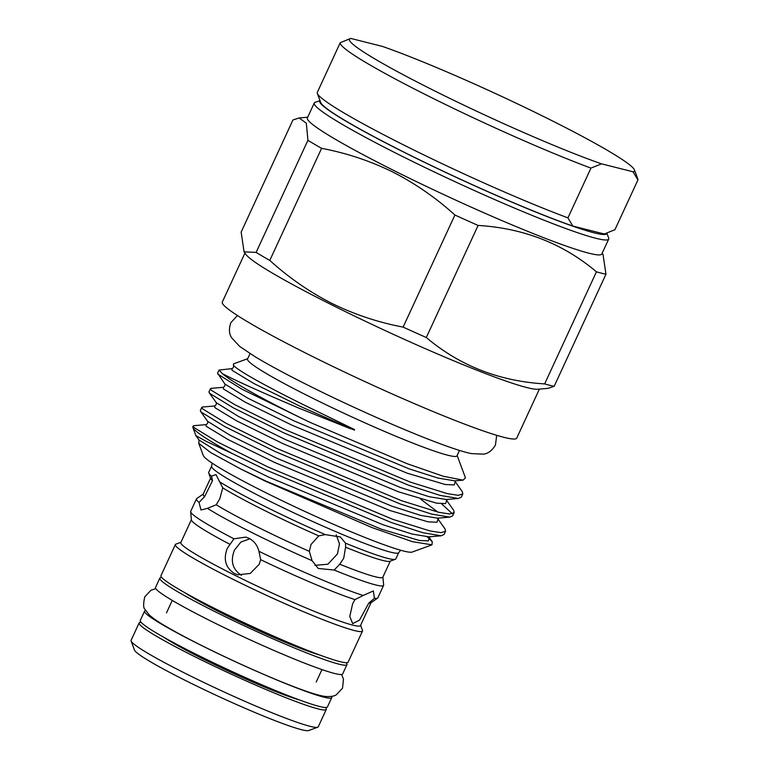<?xml version="1.0" encoding="UTF-8"?>
<svg xmlns="http://www.w3.org/2000/svg" width="769" height="769" viewBox="0 0 769 769"><rect width="100%" height="100%" fill="white"/><g stroke="black" fill="none" stroke-linecap="round" stroke-linejoin="round"><path stroke-width="1.15" d="M145.658 610.567A103.084 7.863 24.8 0 0 144.601 611.115L140.285 620.439A103.084 7.863 24.8 0 0 195.614 654.034A103.084 7.863 24.8 0 0 327.431 706.913L331.747 697.589A103.084 7.863 24.8 0 0 331.468 696.426M144.601 611.115A103.084 7.863 24.8 0 0 199.921 644.701A103.084 7.863 24.8 0 0 331.747 697.589M161.836 577.567A103.084 7.863 24.8 0 0 159.827 578.144L155.521 587.478A103.084 7.863 24.8 0 0 210.841 621.064A103.084 7.863 24.8 0 0 342.666 673.952L346.982 664.618A103.084 7.863 24.8 0 0 346.117 662.715M159.827 578.144A103.084 7.863 24.8 0 0 215.157 611.74A103.084 7.863 24.8 0 0 346.982 664.618M184.618 592.563A82.466 6.296 24.8 0 0 222.808 613.662A82.466 6.296 24.8 0 0 319.942 655.092M249.906 538.79L240.889 542.049L234.439 550.143C230.2 561.11 232.546 569.502 241.476 575.318M320.029 100.652A158.058 12.054 24.8 0 0 404.561 152.531A158.058 12.054 24.8 0 0 606.779 233.151M606.856 233.122L608.673 238.015A162.182 12.371 -155.2 0 1 608.712 239.072A162.182 12.371 -155.2 0 1 401.312 155.876A162.182 12.371 -155.2 0 1 314.261 103.027A162.182 12.371 -155.2 0 1 315.098 102.364L320 100.576M314.261 103.027L307.369 117.955A162.182 12.371 24.8 0 0 394.41 170.805A162.182 12.371 24.8 0 0 601.81 254.001L608.712 239.072M602.156 253.261L603.021 254.472L605.962 274.216A183.483 13.996 -155.2 0 1 596.436 271.813C563.11 243.648 523.66 228.191 478.097 225.442A183.483 13.996 -155.2 0 1 454.912 215.022C436.004 197.854 415.27 183.512 392.728 171.977C370.197 160.923 346.483 153.041 321.586 148.33A183.483 13.996 -155.2 0 1 307.917 140.314L256.125 252.405A183.483 13.996 24.8 0 0 269.794 260.422L321.586 148.33M307.917 140.314L306.331 123.213L299.131 117.945L292.931 120.002L241.139 232.094L244.071 251.838L245.897 254.395A162.182 12.371 24.8 0 0 332.333 305.158A162.182 12.371 24.8 0 0 537.742 389.249L547.97 388.364L554.17 386.307L605.962 274.216M269.794 260.422C288.875 277.715 309.609 292.057 331.977 303.457C354.701 314.579 378.415 322.461 403.119 327.104A183.483 13.996 24.8 0 0 426.305 337.524C459.641 365.698 499.081 381.155 544.644 383.904A183.483 13.996 24.8 0 0 554.17 386.307M325.431 707.499A103.084 7.863 -155.2 0 1 326.287 709.403L318.241 726.82A103.084 7.863 -155.2 0 1 317.712 727.243L308.638 730.55A96.212 7.344 -155.2 0 1 186.088 680.805A96.212 7.344 -155.2 0 1 134.479 650.074L131.115 641.019A103.084 7.863 -155.2 0 1 131.086 640.346L139.141 622.928A103.084 7.863 -155.2 0 1 141.14 622.352M317.712 727.243A103.084 7.863 -155.2 0 1 186.415 673.942A103.084 7.863 -155.2 0 1 131.115 641.019M326.287 709.403A103.084 7.863 -155.2 0 1 194.461 656.524A103.084 7.863 -155.2 0 1 139.141 622.928M299.247 699.877A82.466 6.296 -155.2 0 1 202.112 658.447A82.466 6.296 -155.2 0 1 163.922 637.347M360.603 625.312L362.478 630.359A103.084 7.863 -155.2 0 1 362.497 631.032A103.084 7.863 -155.2 0 1 230.671 578.144A103.084 7.863 -155.2 0 1 175.351 544.558A103.084 7.863 -155.2 0 1 175.88 544.135L180.936 542.289M362.497 631.032L348.126 662.128A103.084 7.863 -155.2 0 1 216.3 609.25A103.084 7.863 -155.2 0 1 160.981 575.654L175.351 544.558M371.043 602.704L360.478 625.572A98.961 7.546 -155.2 0 1 233.93 574.799A98.961 7.546 -155.2 0 1 180.821 542.558L191.385 519.69M234.507 573.559L237.871 574.808L250.223 573.453L259.211 564.302L260.672 559.678L258.932 551.296C257.432 545.346 254.135 541.02 249.069 538.338L245.753 537.108L233.93 538.79L227.297 548.335C223.116 559.323 225.519 567.733 234.507 573.559M382.904 577.038L383.644 585.026A103.084 7.863 -155.2 0 1 383.596 585.382L377.848 597.821A103.084 7.863 -155.2 0 1 377.608 598.099L370.889 602.819A98.961 7.546 -155.2 0 1 368.774 603.098L374.407 598.282L373.33 590.938L363.218 595.466A103.084 7.863 -155.2 0 1 258.932 551.296M363.218 595.466L354.951 599.609L352.606 603.857L349.77 616.488L352.702 623.64L359.517 620.112L368.774 603.098M354.951 599.609A98.961 7.546 -155.2 0 1 260.672 559.678M212.119 463.111L211.562 466.187A103.084 7.863 -155.2 0 0 266.891 499.773A103.084 7.863 -155.2 0 0 398.707 552.661L395.833 558.88A103.084 7.863 -155.2 0 1 395.314 559.303A103.084 7.863 -155.2 0 1 345.531 543.174L340.35 536.964L325.325 534.609L318.779 535.878L311.051 544.452L309.321 551.344L312.079 560.678A103.084 7.863 -155.2 0 1 251.771 532.494A103.084 7.863 -155.2 0 1 207.457 508.347L216.214 504.772L219.799 498.812L222.75 487.854L215.974 474.569L211.513 476.136L212.523 480.673L204.612 496.63L199.027 502.436L200.969 510.001L207.457 508.347M377.608 598.099A103.084 7.863 -155.2 0 1 374.407 598.282M383.596 585.382A103.084 7.863 -155.2 0 1 334.188 570.04L339.725 564.215L343.705 558.284L345.579 547.23L345.531 543.174M312.079 560.678L318.26 568.474L334.188 570.04M325.325 534.609A103.084 7.863 -155.2 0 1 264.017 505.992A103.084 7.863 -155.2 0 1 219.223 481.548M438.022 519.113L436.955 522.257L427.958 521.815L389.883 510.481L274.658 462.467L227.989 439.493L206.159 426.247L206.121 424.623L193.971 425.67L193.173 426.026L193.932 427.487L217.55 441.992L268.112 467.052L392.988 519.402L430.14 530.975L441.041 532.648L445.52 531.302L445.116 529.072L437.59 518.441M445.52 531.302L444.049 534.493L441.137 535.791L422.854 532.715L391.517 522.593L266.641 470.244L232.267 453.547A136.613 10.42 -155.2 0 1 192.904 427.574A136.613 10.42 -155.2 0 1 192.875 426.68L193.173 426.026M217.829 374.118L241.947 389.201L309.907 422.316A136.613 10.42 -155.2 0 1 292.701 413.847A136.613 10.42 -155.2 0 1 222.366 373.638L219.04 370.052L217.569 373.234L224.913 384.048C225.154 385.509 224.644 386.596 223.366 387.307L211.206 388.355L210.418 388.71L211.177 390.171L234.795 404.677L285.357 429.736L410.233 482.076L447.385 493.65L458.286 495.323L462.765 493.986L462.361 491.756L454.835 481.125M462.765 493.986L461.294 497.178L458.382 498.466L440.099 495.39L408.762 485.268L283.886 432.918L233.324 407.858L209.706 393.363L208.947 391.902L210.418 388.71M446.645 500.456L445.578 503.599L436.581 503.157L398.505 491.824L283.28 443.809L236.612 420.835L214.782 407.58L214.743 405.965L202.593 407.012L201.795 407.368L202.555 408.829L226.173 423.334L276.734 448.394L401.61 500.734L438.763 512.317L449.663 513.98L454.143 512.644L453.739 510.414L446.212 499.783M441.598 503.82L452.364 513.769M454.143 512.644L452.672 515.836L449.759 517.124L431.476 514.048L400.14 503.926L275.264 451.586L224.702 426.526L201.084 412.021L200.325 410.559L201.795 407.368M247.676 358.71L233.516 363.872L233.42 365.237L234.632 366.525C242.562 373.109 265.084 385.634 302.188 404.09L352.548 428.593C354.48 429.487 355.067 429.977 354.298 430.082L300.525 406.493L253.857 383.51L232.027 370.264L231.988 368.639L219.04 370.052M459.516 450.384L457.017 455.806A115.379 8.805 -155.2 0 1 309.455 396.612A115.379 8.805 -155.2 0 1 247.531 359.017L250.04 353.596M539.386 389.104L516.739 438.119A162.182 12.371 -155.2 0 1 309.34 354.913A162.182 12.371 -155.2 0 1 222.299 302.063L244.946 253.049M427.285 536.877L432.245 541.693L431.976 544.846L412.165 552.065A115.379 8.805 -155.2 0 1 265.199 492.4A115.379 8.805 -155.2 0 1 203.295 455.556L198.748 443.3L199.046 440.031L221.357 453.845L268.025 476.818L383.25 524.833L412.069 534.051L428.987 536.839L441.137 535.791M431.976 544.846L412.405 541.664L372.109 527.621L265.718 481.356L240.822 469.042L210.696 452.576L198.748 443.3M350.549 428.775L298.43 407.954C260.566 391.844 235.218 380.405 222.366 373.638M309.907 422.316L406.907 463.62L443.309 476.271L463.101 480.144L465.447 477.837L457.151 455.508M318.779 535.878A98.961 7.546 -155.2 0 1 263.825 510.116A98.961 7.546 -155.2 0 1 222.75 487.854M314.877 565.34L327.873 564.225L337.476 553.911L339.475 543.808L336.207 534.868M572.818 226.048A157.03 11.977 -155.2 0 1 417.461 158.818A157.03 11.977 -155.2 0 1 320.702 102.479L317.337 93.424A163.893 12.506 24.8 0 0 409.762 148.004A163.893 12.506 24.8 0 0 567.945 217.867L572.818 226.048L604.299 233.987L614.921 229.72L637.914 179.956L633.041 171.785A157.03 11.977 24.8 0 0 634.463 169.959A157.03 11.977 24.8 0 0 537.704 113.62A157.03 11.977 24.8 0 0 382.356 46.39L350.866 38.45A157.03 11.977 24.8 0 0 350.212 38.613A157.03 11.977 24.8 0 0 435.994 91.578A157.03 11.977 24.8 0 0 601.55 163.845L590.938 168.113A163.893 12.506 -155.2 0 1 428.266 96A163.893 12.506 -155.2 0 1 340.244 42.718L317.261 92.482A163.893 12.506 24.8 0 0 317.337 93.424M607.164 233.017L604.953 233.824A157.03 11.977 -155.2 0 1 604.299 233.987M395.314 559.303L389.864 561.283A98.961 7.546 -155.2 0 1 345.579 547.23M212.523 480.673A98.961 7.546 -155.2 0 1 210.725 478.51L208.716 473.079A103.084 7.863 -155.2 0 1 208.687 472.406L211.562 466.187M211.513 476.136A103.084 7.863 -155.2 0 1 208.716 473.079M309.321 551.344A98.961 7.546 -155.2 0 1 216.214 504.772M204.612 496.63A98.961 7.546 -155.2 0 1 203.17 494.169L210.591 478.126M390.248 561.149L382.837 577.192A98.961 7.546 -155.2 0 1 339.725 564.215M199.027 502.436A103.084 7.863 -155.2 0 1 196.441 498.908A103.084 7.863 -155.2 0 1 196.681 498.629L203.247 494.025M229.777 544.231A98.961 7.546 -155.2 0 1 191.404 519.882L190.645 511.702A103.084 7.863 -155.2 0 1 190.693 511.347L196.441 498.908M233.93 538.79A103.084 7.863 -155.2 0 1 190.645 511.702M192.904 427.574L195.912 435.639L205.996 441.252L232.267 453.547M426.305 337.524L478.097 225.442M454.912 215.022L403.119 327.104M596.436 271.813L544.644 383.904M244.071 251.838L256.125 252.405M634.463 169.959L637.828 179.014A163.893 12.506 -155.2 0 1 637.914 179.956M567.945 217.867L590.938 168.113M633.041 171.785L601.55 163.845M340.244 42.718L350.212 38.613M234.632 366.525L233.42 365.237M463.101 480.144L454.854 480.856L437.936 478.068L409.118 468.85L293.893 420.845L247.224 397.861L224.913 384.048M458.382 498.466L446.231 499.514L429.313 496.736L400.495 487.517L285.27 439.503L238.601 416.519L216.291 402.706C216.531 404.167 216.022 405.253 214.743 405.965M420.701 499.177L437.83 512.096M449.759 517.124L437.609 518.181L420.691 515.393L391.873 506.175L276.648 458.161L229.979 435.187L207.668 421.374C207.909 422.825 207.399 423.911 206.121 424.623M455.267 481.798L454.2 484.941L445.203 484.499L407.128 473.166L291.903 425.151L245.234 402.168L223.404 388.922L223.366 387.307M429.4 537.771L428.333 540.915L419.336 540.482L381.261 529.139L266.036 481.134L240.822 469.042M155.79 588.631L150.955 590.265L144.755 596.84C143.197 603.934 143.294 608.144 145.053 609.481L149.263 614.921C152.82 618.141 158.02 621.746 164.835 625.735C174.505 631.474 186.954 638.155 202.18 645.777C250.684 669.924 310.215 695.186 325.825 696.503C330.824 696.752 334.304 696.185 336.264 694.82L342.513 688.217L343.483 679.181L341.609 674.49M237.429 315.521L230.854 322.701C228.758 328.776 229.018 333.813 231.632 337.793L239.707 346.444L254.866 356.585C268.208 364.641 285.895 374.176 307.927 385.202C369.697 416.173 448.51 449.423 471.666 453.623L483.49 454.162C488.209 453.575 492.208 450.509 495.476 444.972L496.687 435.312M321.971 669.588L316.213 682.045M172.256 600.406L166.498 612.874M307.715 117.205L299.131 117.945M209.206 392.776L216.291 402.706M200.584 411.434L207.668 421.374M195.912 435.639L199.046 440.031M233.536 365.39L233.536 365.39C233.776 366.842 233.267 367.928 231.988 368.639M455.844 480.663L455.286 481.903M447.222 499.331L446.664 500.561M438.599 517.989L438.042 519.219M429.977 536.647L429.419 537.877M428.967 537.108L432.245 541.693M398.707 552.661L400.687 550.248"/></g></svg>
